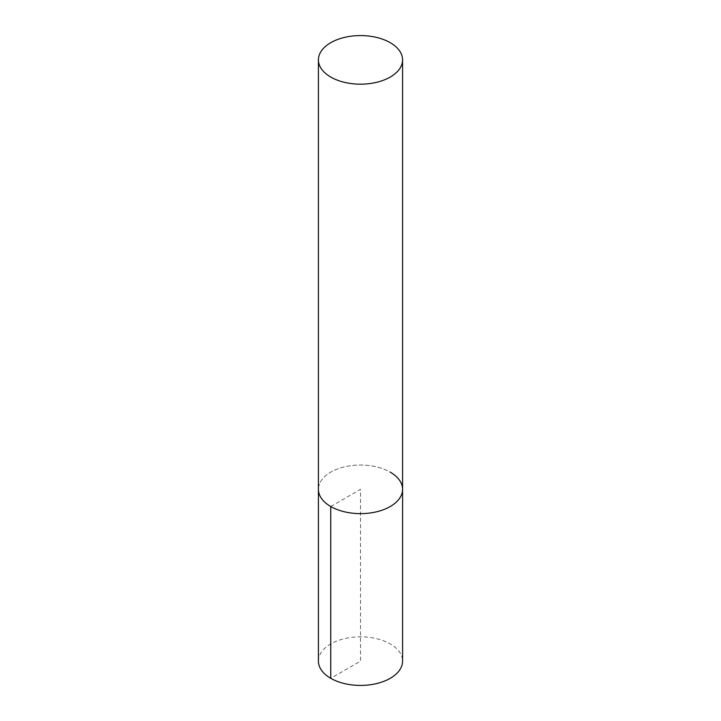 <?xml version="1.0" encoding="UTF-8"?>
<svg xmlns="http://www.w3.org/2000/svg" width="721" height="721" viewBox="0 0 721 721"><rect width="100%" height="100%" fill="white"/><g stroke="black" fill="none" stroke-linecap="round" stroke-linejoin="round"><path stroke-width="0.54" stroke-dasharray="3.6 2.7" d="M402.579 489.343A42.079 24.298 0 0 0 390.25 472.156A42.079 24.298 0 0 0 344.395 466.893A42.079 24.298 0 0 0 318.421 489.343A42.079 24.298 180 0 1 344.395 466.893A42.079 24.298 180 0 1 390.25 472.156M318.421 661.121A42.079 24.298 180 0 1 344.395 638.68A42.079 24.298 180 0 1 390.25 643.943A42.079 24.298 180 0 1 402.579 661.121M330.75 506.521L360.5 489.343L360.5 661.121L330.75 678.299"/><path stroke-width="1.08" d="M330.75 506.521A42.079 24.298 0 0 0 376.605 511.784A42.079 24.298 0 0 0 402.579 489.343A42.079 24.298 180 0 1 376.605 511.784A42.079 24.298 180 0 1 330.75 506.521A42.079 24.298 180 0 1 318.421 489.343A42.079 24.298 0 0 0 330.75 506.521L330.75 678.299A42.079 24.298 180 0 1 318.421 661.121L318.421 59.879A42.079 24.298 0 0 0 330.75 77.057A42.079 24.298 0 0 0 376.605 82.32A42.079 24.298 0 0 0 402.579 59.879A42.079 24.298 0 0 0 390.25 42.701A42.079 24.298 0 0 0 344.395 37.429A42.079 24.298 0 0 0 318.421 59.879M390.25 472.156A42.079 24.298 180 0 1 402.579 489.343L402.579 661.121A42.079 24.298 180 0 1 376.605 683.571A42.079 24.298 180 0 1 330.75 678.299M402.579 489.343L402.579 59.879"/></g></svg>
